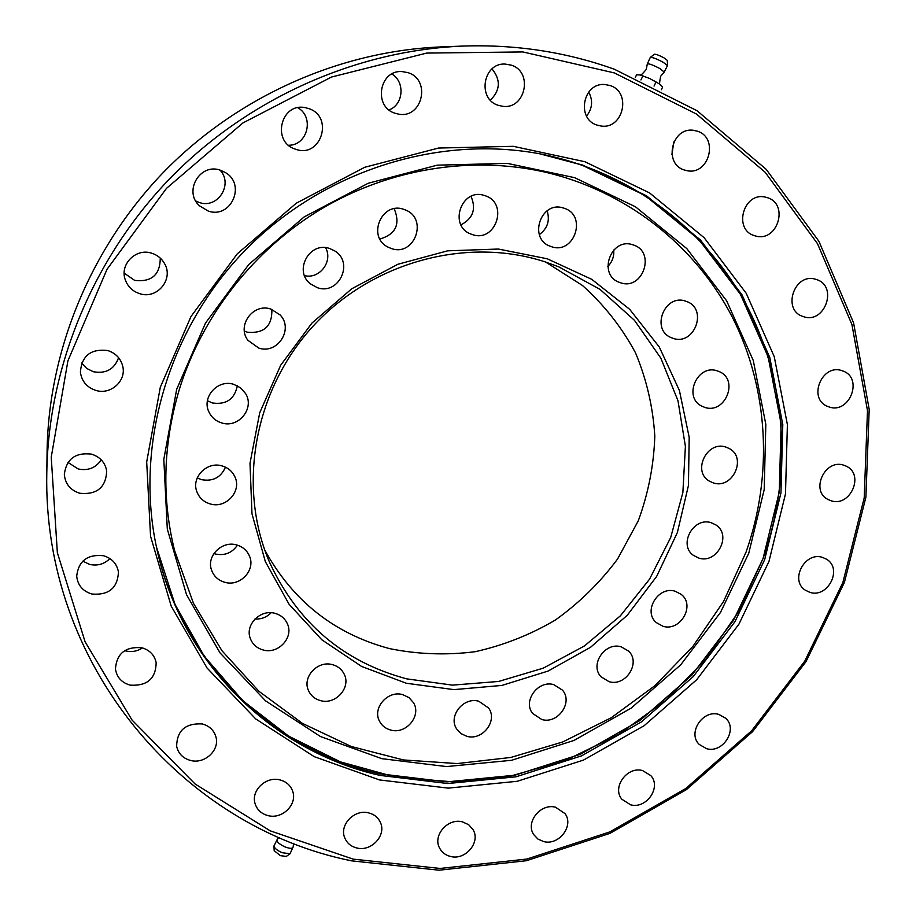 <?xml version="1.0" encoding="UTF-8"?>
<svg xmlns="http://www.w3.org/2000/svg" width="916" height="916" viewBox="0 0 916 916"><rect width="100%" height="100%" fill="white"/><g stroke="black" fill="none" stroke-linecap="round" stroke-linejoin="round"><path stroke-width="1.37" d="M210.291 503.949C225.943 508.895 242.007 491.228 234.908 476.847C232.343 471.351 228.084 467.71 222.107 465.923C207.188 461.114 191.249 477.121 196.757 491.4C199.115 497.766 203.627 501.957 210.291 503.949M197.249 477.9L201.623 479.686C212.924 481.667 220.871 477.488 225.462 467.171M224.889 582.313C240.038 586.904 255.816 570.153 249.507 556.172C247.08 550.482 242.786 546.737 236.626 544.951C222.084 540.451 206.409 555.875 211.436 569.752C213.668 576.175 218.157 580.366 224.889 582.313M213.886 553.539L215.523 554.054C224.798 555.863 232.091 552.898 237.427 545.18M263.258 650.005C278.246 654.425 293.876 637.559 287.441 623.91C285.025 618.518 280.869 614.991 274.96 613.331C260.465 608.968 244.893 624.723 250.251 638.315C252.518 644.326 256.858 648.219 263.258 650.005M254.992 618.976C261.312 619.353 266.705 617.269 271.147 612.735M320.657 700.66C335.725 705.034 351.297 687.424 344.153 674.084C341.725 669.253 337.798 666.104 332.371 664.638C317.749 660.287 302.188 676.924 308.371 690.286C310.719 695.633 314.818 699.091 320.657 700.66M390.869 730.086C406.132 734.529 421.692 715.74 413.505 702.732L408.971 697.591L402.639 694.603C387.754 690.172 372.159 708.079 379.487 721.167C381.892 725.758 385.682 728.735 390.869 730.086M466.908 736.327C482.514 740.93 498.064 720.629 488.583 707.999L478.782 701.232C463.553 696.629 447.924 716.106 456.592 728.873L460.954 733.602L466.908 736.327M541.825 719.529C557.867 724.384 573.393 702.274 562.447 690.126L553.814 684.664C538.116 679.787 522.475 701.106 532.654 713.461L541.825 719.529M609.071 681.676C625.697 686.885 641.166 662.692 628.582 651.093L621.22 646.833C604.938 641.612 589.309 665.005 601.114 676.855L609.071 681.676M662.955 626.269C680.279 631.914 695.633 605.373 681.309 594.45L675.252 591.267C658.272 585.599 642.711 611.315 656.268 622.571L662.955 626.269M698.816 558.084C716.999 564.233 732.147 535.116 715.968 524.982L711.263 522.738C693.446 516.567 678.035 544.814 693.412 555.371L698.816 558.084M713.312 482.915C732.514 489.648 747.342 457.76 729.25 448.519L725.907 447.088C707.106 440.344 691.958 471.271 709.213 481.049L713.312 482.915M704.679 407.345C725.003 414.662 739.384 379.922 719.369 371.667L717.377 370.9C697.5 363.572 682.706 397.212 701.816 406.154L704.679 407.345M672.974 338.313C694.488 346.202 708.32 308.715 686.485 301.456L685.74 301.192C664.73 293.303 650.383 329.508 671.21 337.638L672.974 338.313M620.361 282.701C642.86 291.048 656.28 251.648 633.139 244.916L632.887 244.824C610.869 236.843 597.312 274.903 619.422 282.368L620.361 282.701M607.846 266.419C612.3 261.839 614.258 256.377 613.697 250.011M551.26 246.61C574.321 255.209 587.706 215.168 564.004 208.207L563.237 207.966C540.566 200.432 527.937 239.133 550.608 246.381L551.26 246.61M539.318 234.611C547.516 228.519 550.115 220.584 547.127 210.806M472.209 234.519C495.854 243.255 509.136 202.734 484.85 195.646L484.484 195.532C461.618 187.368 448.096 225.84 470.858 234.027L472.209 234.519M460.977 224.844C473.045 218.5 476.389 208.997 471.03 196.345M391.338 248.522C414.513 257.018 428.551 218.603 405.341 209.936L403.83 209.375C381.789 201.062 366.721 236.649 387.811 247.011L391.338 248.522M379.9 239.007C395.781 234.324 400.555 224.225 394.201 208.734M317.428 287.716C338.691 295.399 354.286 262.743 334.878 250.984L329.737 248.522C309.711 241.091 293.383 270.655 310.226 283.742L317.428 287.716M304.524 275.636C319.638 279.426 333.298 261.278 325.569 247.675M258.747 348.08C277.514 354.641 294.036 329.016 280.09 314.921L270.873 309.07C253.24 302.772 236.465 325.604 247.893 340.294L258.747 348.08M244.377 331.054L247.286 332.187C264.083 333.756 272.281 326.165 271.869 309.402M221.775 422.94C238.561 428.528 255.014 408.158 245.545 393.502L240.553 387.8L233.74 384.342C217.871 378.972 201.474 397.155 208.894 411.879C211.527 417.433 215.821 421.12 221.775 422.94M207.428 400.75L212.409 402.971C226.218 404.941 234.53 399.204 237.347 385.773M547.23 258.781L591.725 279.311L629.67 309.31L659.302 347.038L679.397 390.445L689.187 437.344L688.443 485.446L677.382 532.517L656.646 576.439L627.242 615.277L590.522 647.303L548.111 671.062L501.888 685.431L453.912 689.622L406.395 683.267L361.614 666.459L321.802 639.769L289.09 604.285L265.331 561.611L251.98 513.796L249.999 463.301L259.697 412.83L280.72 365.175L311.99 323.027L351.79 288.758L397.887 264.266L447.661 250.824L498.361 249.037L547.23 258.781M406.819 678.882L452.493 685.134L498.659 681.447L543.28 668.153L584.419 645.952L620.35 615.861L649.536 579.187L670.695 537.509L682.867 492.568L685.397 446.332L678 400.819L660.837 358.133L634.49 320.337L599.98 289.353L558.806 266.854L545.135 261.873C466.874 236.259 371.816 261.758 312.677 326.611C253.492 391.43 237.084 487.965 269.888 563.042C298.169 623.395 343.809 662.005 406.819 678.882M545.661 262.045L582.473 285.483C604.159 304.925 621.838 327.378 635.509 352.832C646.616 379.476 653.051 407.265 654.803 436.176C653.852 465.168 648.345 493.369 638.292 520.78L617.533 559.081C600.014 582.576 579.347 602.854 555.531 619.926C530.33 634.788 503.514 645.391 475.106 651.711C446.287 655.387 417.73 654.345 389.415 648.585C334.294 633.78 292.742 600.93 264.758 550.012M379.968 775.394L447.844 783.524L515.983 776.814L581.408 755.918L641.315 721.98L693.229 676.592L734.953 621.712L764.677 559.63L780.947 492.957L782.791 424.543L769.772 357.446L742.029 294.849L700.408 239.958L646.49 195.795L582.668 165.075L540.417 153.922C438.043 134.583 322.856 170.868 245.374 250.102C168.075 329.531 134.652 445.588 156.533 547.447C180.624 662.669 272.338 751.2 379.968 775.394M379.213 773.757L446.939 781.875L514.941 775.199L580.217 754.36L639.998 720.503L691.798 675.218L733.43 620.453L763.074 558.508L779.287 491.984L781.119 423.719L768.112 356.759L740.414 294.311L698.874 239.534L645.07 195.474L581.385 164.834L539.822 153.819C630.197 171.429 706.385 229.538 747.124 306.345C787.428 383.564 792.157 476.389 763.074 558.508L738.891 611.19L705.984 659.028L665.405 700.603L618.369 734.643L566.294 760.085L510.704 776.047L453.317 781.875L395.907 777.18L340.386 761.86L288.666 736.132L242.683 700.591L204.245 656.222L175.025 604.388L156.407 546.852C180.624 661.535 272.006 749.62 379.213 773.757M584.877 161.72L649.524 192.887L704.095 237.656L746.208 293.28L774.26 356.69L787.394 424.635L785.481 493.907L768.982 561.394L738.891 624.231L696.641 679.787L644.085 725.747L583.446 760.108L517.231 781.291L448.233 788.126L379.51 779.94L314.245 756.673L255.724 718.923L207.085 668.05L171.235 606.209L150.556 536.307L146.686 461.962L160.3 387.25L190.997 316.501L237.21 253.904L296.303 203.18L364.763 167.262L438.524 148.049L513.292 146.32L584.877 161.72M160.266 258.106C160.117 274.857 151.598 282.288 134.675 280.399L124.198 273.151M151.804 253.24C157.357 255.037 161.582 258.438 164.468 263.453C174.074 279.059 157.094 299.727 139.679 293.658C132.625 291.334 127.828 286.719 125.286 279.815C119.389 264.38 136.049 247.686 151.804 253.24M220.035 170.101C233.626 184.356 217.573 209.249 199.207 202.459L195.772 201.016M220.493 170.25L225.519 172.62C246.461 184.757 230.729 219.29 208.127 211.001L199.47 205.802C183.177 191.364 200.146 162.567 220.493 170.25M297.815 107.733C314.623 117.088 307.547 145.587 288.597 145.255M308.326 108.454C334.34 116.195 321.081 158.731 295.719 149.262L295.192 149.09C271.319 141.751 280.96 102.145 305.394 107.699L308.326 108.454M391.842 74.013C405.341 81.856 403.509 104.687 389.048 109.943M407.998 72.662C431.367 79.681 422.413 118.862 398.632 114.134L395.162 113.286C373.121 107 379.075 69.822 401.987 71.562L407.998 72.662M492.018 68.918C500.903 79.864 500.365 90.272 490.369 100.165M511.311 65.15C533.467 71.906 525.463 109.68 502.712 106.302L498.293 105.329C477.099 99.18 482.869 62.849 504.991 64.051L511.311 65.15M588.713 92.047C593.144 100.497 592.423 108.523 586.572 116.114M610.182 85.566C631.88 92.218 623.235 129.717 600.976 126.007L597.049 125.103C576.084 118.977 582.897 82.532 604.743 84.501L610.182 85.566M673.867 141.9L671.92 154.346M697.454 131.217C719.083 137.824 709.053 175.551 687.069 170.697L684.263 169.975C663.241 163.861 671.68 126.912 693.435 130.301L697.454 131.217M767.505 197.707C789.294 204.268 777.444 242.465 755.711 236.019L754.326 235.618C733.029 229.515 743.448 191.913 765.1 197.066L767.505 197.707M816.419 279.529C838.506 286.021 824.732 324.653 803.309 316.581L803.183 316.535C781.588 310.306 794.298 272.201 815.687 279.3L816.419 279.529M842.067 370.717L842.983 371.037C863.628 378.125 849.51 414.41 829.083 406.944L827.411 406.315C807.511 398.597 822.007 363.205 842.067 370.717M843.865 465.236L846.361 466.244C864.853 474.614 850.163 507.521 831.03 500.754L827.858 499.415C810.065 490.564 825.041 458.447 843.865 465.236M822.545 557.42L826.553 559.229C842.983 568.664 827.938 598.457 809.893 592.354L805.279 590.167C789.523 580.343 804.809 551.272 822.545 557.42M718.831 714.411L725.678 718.236C738.285 729.285 722.919 753.696 706.545 748.67L699.194 744.41C687.218 733.109 702.744 709.35 718.831 714.411M642.643 770.596L650.818 775.623C661.696 787.279 646.284 809.4 630.54 804.786L621.895 799.267C611.659 787.428 627.185 765.948 642.643 770.596M555.577 807.248L565.035 813.626C574.263 825.774 558.875 845.846 543.635 841.564L537.932 839.056L533.742 834.636C525.154 822.362 540.635 802.931 555.577 807.248M462.42 821.858L468.694 824.709L473.103 829.759C480.797 842.273 465.454 860.525 450.638 856.494C445.554 855.258 441.856 852.418 439.543 847.976C432.524 835.381 447.913 817.805 462.42 821.858M368.564 812.87C374.163 814.267 378.102 817.461 380.392 822.431C386.644 835.243 371.369 851.869 356.897 847.998C350.965 846.533 346.901 843.098 344.691 837.716C339.16 824.904 354.435 809 368.564 812.87M279.827 779.882C286.25 781.554 290.532 785.333 292.673 791.229C297.608 804.248 282.426 819.442 268.239 815.664C261.438 813.912 257.03 809.847 255.037 803.469C250.881 790.531 266.018 776.127 279.827 779.882M202.253 723.938C209.478 725.919 214.058 730.315 215.981 737.128C219.748 750.284 204.646 764.253 190.7 760.498C183.017 758.414 178.334 753.685 176.639 746.3C176.96 730.499 185.501 723.045 202.253 723.938M142.449 647.921C137.354 651.276 131.847 652.295 125.904 650.99L124.656 650.635M141.728 647.727C149.686 650.028 154.495 655.009 156.167 662.669C155.812 678.699 147.144 686.187 130.175 685.145C121.668 682.683 116.767 677.302 115.45 668.966C116.641 653.52 125.4 646.444 141.728 647.727M109.909 558.565C104.287 564.153 97.554 566.099 89.688 564.428L82.784 561.153M103.508 555.726C111.981 558.325 116.962 563.775 118.45 572.076C117.592 588.083 108.741 595.4 91.886 594.026C82.738 591.198 77.677 585.232 76.692 576.118C78.536 560.89 87.478 554.1 103.508 555.726M101.241 459.843C95.756 467.927 88.096 470.973 78.249 468.981L67.956 462.408M91.531 454.141C100.107 456.912 105.168 462.534 106.703 471.042C105.901 487.484 96.924 494.892 79.795 493.277C70.349 490.209 65.185 483.9 64.326 474.351C66.387 458.973 75.456 452.241 91.531 454.141M118.611 357.709C114.328 369.285 105.913 373.957 93.398 371.736L86.711 368.438L81.684 363.011M107.779 350.553C115.622 353.141 120.603 358.305 122.687 366.045C126.683 380.735 110.756 395.22 95.871 390.422C86.871 387.399 81.707 381.308 80.39 372.159C81.742 355.717 90.879 348.515 107.779 350.553M462.924 46.075L441.168 46.911C340.099 51.01 238.286 96.02 164.514 171.235C91.153 246.851 48.674 349.752 47.094 450.89L46.796 472.656C48.456 366.125 93.363 257.407 170.914 177.475C248.889 97.966 356.461 50.38 462.924 46.075C515.903 44.277 566.42 52.017 614.476 69.295L697.076 110.733L766.2 169.334L818.961 241.377L853.563 322.775L869.204 409.395L865.895 497.216L844.392 582.45L806.011 661.627L752.597 731.621L686.37 789.661L609.976 833.365L526.425 860.719L439.062 870.2L351.595 860.845C182.627 827.011 42.571 665.325 46.796 472.656M614.373 72.925L522.864 51.937L426.73 53.082L331.489 77.036L242.9 122.95L166.494 188.364L107 269.327L67.921 360.824L51.239 457.187L57.353 552.657L85.108 641.841L132.122 720.159L195.097 783.993L270.163 830.812L353.198 859.139L440.092 868.448L526.883 859.048L609.919 831.877L685.832 788.458L751.647 730.773L804.729 661.215L842.857 582.53L864.212 497.846L867.486 410.597L851.926 324.55L817.519 243.713L765.089 172.185L696.423 114.019L614.373 72.925M280.285 855.636L274.193 850.666L273.918 846.052C274.479 848.239 277.193 850.437 282.048 852.67L290.029 853.758L286.273 856.437L280.285 855.636M657.012 82.497L653.509 80.516M664.043 57.891L667.317 60.41L667.489 65.586L663.115 62.231C656.658 58.819 652.387 57.193 650.303 57.376L654.436 54.262C656.016 54.113 659.211 55.326 664.043 57.891M654.07 86.081L656.005 82.039L659.577 84.043L649.662 78.501L640.17 74.952C640.238 76.017 642.265 74.185 646.261 69.444L647.303 63.983C648.677 63.376 652.902 64.922 659.989 68.62L664.226 72.078L660.631 76.314C659.451 82.394 659.291 85.131 660.161 84.501L662.669 86.986L661.341 89.745M635.303 77.482L636.563 74.837L640.307 74.975L649.662 78.501L656.005 82.039M640.948 79.944L642.872 75.925M179.215 389.769C202.173 315.31 254.362 248.912 322.054 208.527C389.976 168.521 470.973 155.731 543.738 171.83C626.59 190.723 695.702 245.854 732.56 317.623C768.971 389.747 772.955 475.805 746.025 552.188L723.503 601.549L692.862 646.444L655.066 685.569L611.247 717.743L562.687 741.983L510.819 757.452L457.176 763.566L403.418 759.948L351.275 746.506L302.498 723.422L258.85 691.225L221.993 650.772L193.448 603.289L174.509 550.321C161.548 497.617 163.117 444.123 179.204 389.827C163.117 444.111 161.548 497.617 174.509 550.321M748.773 553.207L720.491 612.461L680.691 664.844L631.147 708.137L573.966 740.46L511.529 760.303L446.527 766.577L381.835 758.666L320.497 736.556L265.571 700.855L220.023 652.879L186.532 594.679L167.296 529.024L163.815 459.294L176.685 389.3L205.505 323.062L248.797 264.461L304.112 216.955L368.209 183.257L437.298 165.155L507.407 163.391L574.618 177.67L635.418 206.753L686.851 248.648L726.64 300.826L753.25 360.4L765.822 424.337L764.196 489.579L748.773 553.207M293.589 843.35L293.154 846.888C292.811 848.811 290.029 848.8 284.83 846.831C278.567 843.773 276.06 841.266 277.308 839.308L279.277 837.476M277.308 839.308L273.918 846.052M293.154 846.888L290.029 853.758M664.226 72.078L667.489 65.586M647.303 63.983L650.303 57.376M179.215 389.804C202.173 315.344 254.373 248.923 322.077 208.527C390.01 168.521 471.007 155.743 543.738 171.83"/></g></svg>
